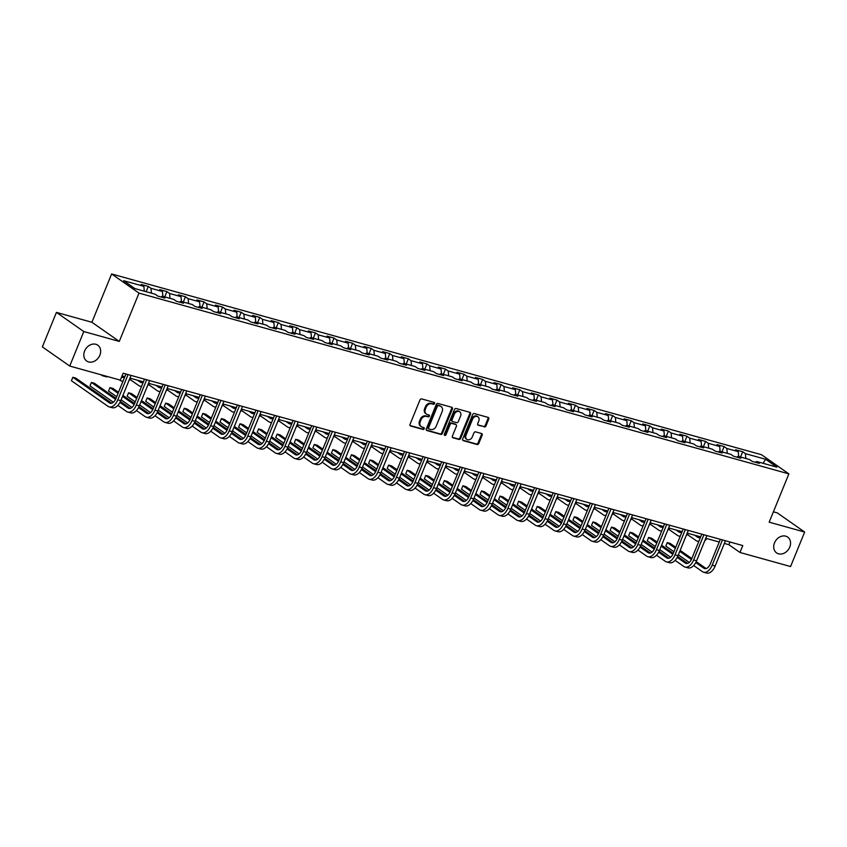 <?xml version="1.0" encoding="UTF-8"?>
<svg xmlns="http://www.w3.org/2000/svg" width="847" height="847" viewBox="0 0 847 847"><rect width="100%" height="100%" fill="white"/><g stroke="black" fill="none" stroke-linecap="round" stroke-linejoin="round"><path stroke-width="1.27" d="M434.543 403.553A1.038 0.836 125 0 0 434.109 402.378L421.69 398.916A1.482 1.186 125 0 0 419.964 399.953L410.022 424.326A1.482 1.186 125 0 0 410.636 426.009L423.055 429.461A1.038 0.836 125 0 0 423.828 427.566L422.219 427.121A4.743 3.801 125 0 1 421.266 426.676A4.743 3.801 125 0 1 420.25 421.742L421.075 419.71A4.743 3.801 125 0 1 426.581 416.417L428.19 416.862A1.038 0.836 125 0 0 428.963 414.966L427.354 414.522A4.743 3.801 125 0 1 426.412 414.077A4.743 3.801 125 0 1 425.385 409.143L426.221 407.121A4.743 3.801 125 0 1 431.726 403.818L433.336 404.273A1.038 0.836 125 0 0 434.543 403.553M426.412 414.077L425.67 413.558A4.743 3.801 125 0 1 424.643 408.635L425.48 406.602A4.743 3.801 125 0 1 430.985 403.31L432.595 403.754A1.038 0.836 125 0 0 433.833 402.293M410.033 425.533L422.314 428.942A1.038 0.836 125 0 0 423.553 427.491M421.266 426.676L420.525 426.157A4.743 3.801 125 0 1 419.509 421.224L420.334 419.201A4.743 3.801 125 0 1 425.85 415.898L427.449 416.353A1.038 0.836 125 0 0 428.688 414.892M774.507 542.874A9.666 7.75 125 0 0 776.593 552.911A9.666 7.75 125 0 0 789.753 547.109A9.666 7.75 125 0 0 787.678 537.072A9.666 7.75 125 0 0 774.507 542.874M84.615 350.986A9.666 7.75 125 0 0 86.69 361.023A9.666 7.75 125 0 0 99.861 355.221A9.666 7.75 125 0 0 97.776 345.184A9.666 7.75 125 0 0 84.615 350.986M484.24 426.952A1.482 1.186 125 0 0 485.956 425.925L488.751 419.074A1.482 1.186 125 0 0 488.137 417.402L474.341 413.558A1.482 1.186 125 0 0 472.615 414.596L462.674 438.979A1.482 1.186 125 0 0 463.288 440.652L477.073 444.495A1.482 1.186 125 0 0 478.799 443.457L482.165 435.199A1.482 1.186 125 0 0 481.551 433.516L475.654 431.875A1.482 1.186 125 0 0 473.928 432.902L472.255 437.01A3.97 3.176 125 0 1 466.856 439.381A3.97 3.176 125 0 1 466.009 435.263L472.552 419.212A3.97 3.176 125 0 1 477.962 416.83A3.97 3.176 125 0 1 478.809 420.948L477.719 423.627A1.482 1.186 125 0 0 478.333 425.31L483.499 426.433A1.482 1.186 125 0 0 485.215 425.406L488.01 418.566A1.482 1.186 125 0 0 487.988 417.359M769.171 522.176L804.65 532.043L790.569 566.548L739.96 552.466L742.777 545.574L123.143 373.22L120.327 380.123L69.719 366.052L83.8 331.548L119.279 341.415L138.993 293.115L788.875 473.875L769.171 522.176M452.404 408.974A1.482 1.186 125 0 0 451.79 407.291L437.994 403.458A1.482 1.186 125 0 0 436.269 404.485L426.316 428.868A1.482 1.186 125 0 0 426.941 430.541L440.726 434.384A1.482 1.186 125 0 0 442.452 433.357L452.404 408.974L451.663 408.455A1.482 1.186 125 0 0 451.642 407.248M456.162 408.508L469.958 412.341A1.482 1.186 125 0 1 470.572 414.024L460.62 438.407A1.482 1.186 125 0 1 458.905 439.434L452.997 437.793A1.482 1.186 125 0 1 452.383 436.12L456.417 426.232A1.482 1.186 125 0 0 455.802 424.548L451.885 423.458A1.482 1.186 125 0 0 450.17 424.485L445.967 434.786A1.038 0.836 125 0 1 444.326 434.331L454.447 409.535A1.482 1.186 125 0 1 456.162 408.508M138.993 293.115L111.624 273.962L761.506 454.723L788.875 473.875M740.543 457.031L742.703 451.747L735.556 449.768L738.256 451.652L726.821 448.476L724.121 446.581L716.986 444.601L719.685 446.485L708.251 443.309L705.551 441.414L698.404 439.434L701.104 441.319L689.68 438.143L686.981 436.247L679.834 434.267L682.534 436.152L671.099 432.976L668.399 431.081L661.253 429.101L663.953 430.985L652.529 427.809L649.829 425.925L642.682 423.934L645.382 425.819L633.948 422.642L631.248 420.758L624.112 418.767L626.812 420.652L615.377 417.476L612.677 415.591L605.531 413.601L608.231 415.485L596.796 412.309L594.096 410.424L586.96 408.434L589.66 410.319L578.226 407.142L575.526 405.258L568.379 403.267L571.079 405.152L559.655 401.976L556.955 400.091L549.809 398.101L552.509 399.985L541.074 396.809L538.374 394.924L531.228 392.934L533.928 394.818L522.504 391.642L519.804 389.758L512.657 387.767L515.357 389.652L503.923 386.476L501.223 384.591L494.087 382.6L496.787 384.485L485.352 381.309L482.652 379.424L475.506 377.434L478.206 379.329L466.782 376.142L464.082 374.258L456.935 372.267L459.635 374.162L448.201 370.975L445.501 369.091L438.354 367.1L441.054 368.996L429.63 365.809L426.93 363.924L419.784 361.934L422.484 363.829L411.049 360.642L408.349 358.757L401.203 356.767L403.903 358.662L392.479 355.475L389.779 353.591L382.632 351.6L385.332 353.495L373.898 350.309L371.198 348.424L364.062 346.434L366.762 348.329L355.327 345.142L352.627 343.257L345.481 341.267L348.181 343.162L336.757 339.975L334.057 338.091L326.91 336.1L329.61 337.995L318.176 334.809L315.476 332.924L308.329 330.933L311.029 332.829L299.605 329.642L296.905 327.757L289.759 325.767L292.459 327.662L281.024 324.475L278.324 322.591L271.178 320.6L273.877 322.495L262.454 319.319L259.754 317.424L252.607 315.433L255.307 317.329L243.872 314.152L241.173 312.257L234.037 310.267L236.737 312.162L225.302 308.986L222.602 307.09L215.456 305.1L218.155 306.995L206.732 303.819L204.032 301.924L196.885 299.933L199.585 301.828L188.15 298.652L185.451 296.757L178.304 294.767L181.004 296.662L169.58 293.486L166.88 291.59L159.734 289.61L162.433 291.495L150.999 288.319L148.299 286.424L141.163 284.444L143.863 286.328L123.62 280.696L134.864 288.562L155.096 294.195L157.796 296.09L164.943 298.07L162.243 296.185L161.036 296.979M742.703 451.747L745.402 453.643L765.646 459.275L776.89 467.142L756.646 461.509L759.346 463.394L752.2 461.414L749.5 459.519L738.065 456.342L740.765 458.227L733.629 456.247L730.929 454.352L719.495 451.176L722.195 453.06L715.048 451.08L712.348 449.185L700.924 446.009L703.624 447.894L696.478 445.914L693.778 444.019L682.343 440.842L685.043 442.727L677.896 440.747L675.197 438.852L663.773 435.676L666.473 437.571L659.326 435.58L656.626 433.685L645.192 430.509L647.891 432.404L640.756 430.414L638.056 428.518L626.621 425.342L629.321 427.237L622.174 425.247L619.475 423.352L608.04 420.176L610.74 422.071L603.604 420.08L600.904 418.185L589.47 415.009L592.169 416.904L585.023 414.914L582.323 413.018L570.899 409.842L573.599 411.737L566.452 409.747L563.753 407.862L552.318 404.675L555.018 406.571L547.871 404.58L545.172 402.696L533.748 399.509L536.447 401.404L529.301 399.413L526.601 397.529L515.167 394.342L517.866 396.237L510.73 394.247L508.031 392.362L496.596 389.175L499.296 391.07L492.149 389.08L489.45 387.195L478.015 384.009L480.715 385.904L473.579 383.913L470.879 382.029L459.445 378.842L462.144 380.737L454.998 378.747L452.298 376.862L440.874 373.675L443.574 375.57L436.427 373.58L433.728 371.695L422.293 368.509L424.993 370.404L417.846 368.413L415.146 366.529L403.723 363.342L406.422 365.237L399.276 363.247L396.576 361.362L385.141 358.175L387.841 360.07L380.705 358.08L378.006 356.195L366.571 353.008L369.271 354.904L362.124 352.913L359.424 351.029L347.99 347.852L350.69 349.737L343.554 347.746L340.854 345.862L329.419 342.686L332.119 344.57L324.973 342.58L322.273 340.695L310.849 337.519L313.549 339.403L306.402 337.413L303.702 335.528L292.268 332.352L294.968 334.237L287.821 332.246L285.121 330.362L273.697 327.186L276.397 329.07L269.251 327.08L266.551 325.195L255.116 322.019L257.816 323.903L250.68 321.913L247.98 320.028L236.546 316.852L239.246 318.737L232.099 316.746L229.399 314.862L217.975 311.685L220.675 313.57L213.529 311.58L210.829 309.695L199.394 306.519L202.094 308.403L194.948 306.413L192.248 304.528L180.824 301.352L183.524 303.237L176.377 301.246L173.677 299.362L162.243 296.185M738.711 456.522L738.256 451.652M727.277 453.336L726.821 448.476M738.065 456.342L736.858 457.147M720.13 451.356L719.685 446.485M708.706 448.179L708.251 443.309M719.495 451.176L718.288 451.98M701.56 446.189L701.104 441.319M690.125 443.013L689.68 438.143M700.924 446.009L699.707 446.814M682.989 441.022L682.534 436.152M671.555 437.846L671.099 432.976M682.343 440.842L681.136 441.647M664.408 435.856L663.953 430.985M652.984 432.679L652.529 427.809M663.773 435.676L662.555 436.48M645.838 430.689L645.382 425.819M634.403 427.513L633.948 422.642M645.192 430.509L643.985 431.314M627.256 425.522L626.812 420.652M615.833 422.346L615.377 417.476M626.621 425.342L625.404 426.147M608.686 420.356L608.231 415.485M597.251 417.179L596.796 412.309M608.04 420.176L606.833 420.98M590.105 415.189L589.66 410.319M578.681 412.013L578.226 407.142M589.47 415.009L588.263 415.813M571.534 410.022L571.079 405.152M560.1 406.846L559.655 401.976M570.899 409.842L569.682 410.647M552.964 404.855L552.509 399.985M541.529 401.679L541.074 396.809M552.318 404.675L551.111 405.48M534.383 399.689L533.928 394.818M522.959 396.512L522.504 391.642M533.748 399.509L532.53 400.313M515.812 394.522L515.357 389.652M504.378 391.346L503.923 386.476M515.167 394.342L513.96 395.147M497.231 389.355L496.787 384.485M485.807 386.179L485.352 381.309M496.596 389.175L495.389 389.98M478.661 384.189L478.206 379.329M467.226 381.012L466.782 376.142M478.015 384.009L476.808 384.813M460.08 379.022L459.635 374.162M448.656 375.846L448.201 370.975M459.445 378.842L458.238 379.647M441.509 373.855L441.054 368.996M430.075 370.679L429.63 365.809M440.874 373.675L439.657 374.48M422.939 368.689L422.484 363.829M411.504 365.512L411.049 360.642M422.293 368.509L421.086 369.313M404.358 363.522L403.903 358.662M392.934 360.346L392.479 355.475M403.723 363.342L402.505 364.146M385.787 358.355L385.332 353.495M374.353 355.179L373.898 350.309M385.141 358.175L383.935 358.98M367.206 353.188L366.762 348.329M355.782 350.012L355.327 345.142M366.571 353.008L365.364 353.813M348.636 348.022L348.181 343.162M337.201 344.845L336.757 339.975M347.99 347.852L346.783 348.646M330.065 342.855L329.61 337.995M318.631 339.679L318.176 334.809M329.419 342.686L328.213 343.48M311.484 337.688L311.029 332.829M300.05 334.512L299.605 329.642M310.849 337.519L309.631 338.313M292.914 332.522L292.459 327.662M281.479 329.345L281.024 324.475M292.268 332.352L291.061 333.146M274.333 327.355L273.877 322.495M262.909 324.179L262.454 319.319M273.697 327.186L272.48 327.98M255.762 322.188L255.307 317.329M244.328 319.012L243.872 314.152M255.116 322.019L253.909 322.813M237.181 317.022L236.737 312.162M225.757 313.845L225.302 308.986M236.546 316.852L235.339 317.646M218.611 311.865L218.155 306.995M207.176 308.679L206.732 303.819M217.975 311.685L216.758 312.479M200.04 306.699L199.585 301.828M188.606 303.512L188.15 298.652M199.394 306.519L198.187 307.313M181.459 301.532L181.004 296.662M170.025 298.345L169.58 293.486M180.824 301.352L179.606 302.146M162.889 296.365L162.433 291.495M151.454 293.178L150.999 288.319M144.308 291.199L143.863 286.328M119.279 341.415L91.91 322.262L56.431 312.395L83.8 331.548M56.431 312.395L42.35 346.899L69.719 366.052M804.65 532.043L777.281 512.89L773.396 511.81M91.91 322.262L111.624 273.962M724.354 543.446L728.875 544.706L739.96 552.466M122.042 375.92L124.848 376.703M129.962 378.122L143.418 381.87M148.532 383.289L161.999 387.037M167.103 388.455L180.57 392.203M185.684 393.622L199.14 397.37M204.254 398.789L217.721 402.537M222.835 403.955L236.292 407.703M241.406 409.122L254.873 412.87M259.976 414.289L273.443 418.037M278.557 419.456L292.024 423.204M297.128 424.622L310.595 428.37M315.709 429.789L329.165 433.537M334.279 434.956L347.746 438.704M352.86 440.122L366.317 443.87M371.431 445.289L384.898 449.037M390.001 450.456L403.468 454.204M408.582 455.622L422.05 459.36M427.153 460.789L440.62 464.527M445.734 465.956L459.19 469.693M464.304 471.123L477.772 474.86M482.885 476.289L496.342 480.027M501.456 481.456L514.923 485.193M520.026 486.623L533.494 490.36M538.607 491.789L552.064 495.527M557.178 496.956L570.645 500.693M575.759 502.123L589.216 505.86M594.329 507.289L607.797 511.027M612.91 512.456L626.367 516.194M631.481 517.612L644.948 521.36M650.051 522.779L663.519 526.527M668.632 527.946L682.089 531.694M687.203 533.112L700.67 536.86M705.784 538.279L719.241 542.027M763.041 463.288L765.646 459.275M745.858 458.502L745.402 453.643M756.646 461.509L755.429 462.314M729.976 542.006L728.875 544.706M146.15 291.707L148.299 286.424M164.72 296.873L166.88 291.59M183.301 302.04L185.451 296.757M201.872 307.207L204.032 301.924M220.442 312.374L222.602 307.09M239.023 317.54L241.173 312.257M257.594 322.707L259.754 317.424M276.175 327.874L278.324 322.591M294.745 333.04L296.905 327.757M313.326 338.207L315.476 332.924M331.897 343.374L334.057 338.091M350.467 348.541L352.627 343.257M369.048 353.707L371.198 348.424M387.619 358.874L389.779 353.591M406.2 364.041L408.349 358.757M424.771 369.197L426.93 363.924M443.352 374.363L445.501 369.091M461.922 379.53L464.082 374.258M480.493 384.697L482.652 379.424M499.074 389.864L501.223 384.591M517.644 395.03L519.804 389.758M536.225 400.197L538.374 394.924M554.796 405.364L556.955 400.091M573.377 410.53L575.526 405.258M591.947 415.697L594.096 410.424M610.518 420.864L612.677 415.591M629.099 426.03L631.248 420.758M647.669 431.197L649.829 425.925M666.25 436.364L668.399 431.081M684.821 441.531L686.981 436.247M703.402 446.697L705.551 441.414M721.972 451.864L724.121 446.581M426.337 430.064L439.985 433.865A1.482 1.186 125 0 0 441.711 432.838L451.663 408.455M438.502 405.702A1.038 0.836 125 0 0 437.296 406.433L428.561 427.83A1.038 0.836 125 0 0 428.995 429.006L430.689 429.482A4.743 3.801 125 0 0 436.205 426.179L442.166 411.557A4.743 3.801 125 0 0 441.149 406.624A4.743 3.801 125 0 0 440.196 406.179L437.761 405.194A1.038 0.836 125 0 0 436.565 405.914L437.296 406.433M428.254 428.487A1.038 0.836 125 0 1 427.83 427.312L436.565 405.914M441.149 406.624L440.408 406.105A4.743 3.801 125 0 0 439.455 405.66L440.196 406.179M437.761 405.194L439.455 405.66M452.404 437.317L458.163 438.915A1.482 1.186 125 0 0 459.889 437.888L469.831 413.505A1.482 1.186 125 0 0 469.82 412.309M455.591 424.4A1.482 1.186 125 0 0 455.061 424.029L451.144 422.939A1.482 1.186 125 0 0 449.429 423.966L445.226 434.267L445.967 434.786M444.273 435.009A1.038 0.836 125 0 0 445.226 434.267M460.609 415.962A3.97 3.176 125 0 0 459.752 411.843A3.97 3.176 125 0 0 454.352 414.225L452.044 419.879A1.482 1.186 125 0 0 452.658 421.562L456.575 422.653A1.482 1.186 125 0 0 458.301 421.626L460.609 415.962M459.752 411.843L459.01 411.324A3.97 3.176 125 0 0 453.611 413.707L454.352 414.225M452.362 421.425L451.62 420.906A1.482 1.186 125 0 1 451.303 419.36L453.611 413.707M477.74 424.834L483.499 426.433M477.962 416.83L477.221 416.311A3.97 3.176 125 0 0 471.821 418.693L472.552 419.212M466.856 439.381L466.115 438.862A3.97 3.176 125 0 1 465.268 434.744L471.821 418.693M462.684 440.175L476.342 443.976A1.482 1.186 125 0 0 478.057 442.949L481.435 434.68A1.482 1.186 125 0 0 481.414 433.484M100.867 374.713L101.661 375.263A11.329 6.511 -74.5 0 0 102.847 375.835A11.329 6.511 -74.5 0 0 104.922 375.835M102.847 375.835L105.822 376.661A11.329 6.511 -74.5 0 0 107.897 376.671M111.709 403.214L75.806 378.101L72.831 377.275L71.423 380.727L108.003 406.316A11.329 6.511 -74.5 0 0 109.189 406.888A11.329 6.511 -74.5 0 0 117.775 399.848L128.077 374.596M109.189 406.888L112.164 407.714A11.329 6.511 -74.5 0 0 120.75 400.673L131.063 375.422M125.949 374.003L115.923 398.556A7.549 4.341 105.5 0 1 110.205 403.246A7.549 4.341 105.5 0 1 109.411 402.865L72.831 377.275L71.423 380.727M124.721 377.01A7.549 4.341 105.5 0 1 122.434 377.36A7.549 4.341 105.5 0 1 121.64 376.979L121.608 376.957M123.937 377.328L122.01 375.983M119.438 379.88L120.232 380.43A11.329 6.511 -74.5 0 0 121.417 381.002A11.329 6.511 -74.5 0 0 123.059 381.086M128.977 380.536A11.329 6.511 -74.5 0 0 130.978 378.408M143.291 382.177A7.549 4.341 105.5 0 1 141.004 382.526A7.549 4.341 105.5 0 1 140.221 382.145L137.436 380.208M142.508 382.495L140.411 381.034M130.078 379.488L138.813 385.597A11.329 6.511 -74.5 0 0 139.999 386.168A11.329 6.511 -74.5 0 0 141.629 386.253M147.547 385.703A11.329 6.511 -74.5 0 0 149.548 383.575M117.849 405.374L126.584 411.483A11.329 6.511 -74.5 0 0 127.77 412.055A11.329 6.511 -74.5 0 0 136.346 405.014L146.658 379.763M127.77 412.055L130.745 412.881A11.329 6.511 -74.5 0 0 139.332 405.84L149.633 380.589M144.519 379.17L134.504 403.723A7.549 4.341 105.5 0 1 128.776 408.413A7.549 4.341 105.5 0 1 127.992 408.032L119.946 402.399M130.279 408.381L120.401 401.478M115.997 398.386L94.388 383.268L91.412 382.442L90.004 385.893L113.403 402.261M115.573 399.35L91.412 382.442L90.004 385.893M136.431 410.541L145.155 416.65A11.329 6.511 -74.5 0 0 146.34 417.211A11.329 6.511 -74.5 0 0 154.927 410.181L165.229 384.93M146.34 417.211L149.316 418.047A11.329 6.511 -74.5 0 0 157.902 411.007L168.204 385.756M163.1 384.337L153.074 408.889A7.549 4.341 105.5 0 1 147.357 413.58A7.549 4.341 105.5 0 1 146.563 413.198L138.516 407.566M148.86 413.548L138.982 406.645M134.567 403.553L122.91 395.39M118.485 392.299L112.958 388.434L109.983 387.608L108.575 391.06L116.674 396.724M134.144 404.517L122.508 396.375M118.082 393.273L109.983 387.608L108.575 391.06M121.1 399.816L131.973 407.428M161.872 387.344A7.549 4.341 105.5 0 1 159.585 387.693A7.549 4.341 105.5 0 1 158.791 387.312L156.017 385.374M161.089 387.661L158.992 386.2M148.659 384.654L157.383 390.763A11.329 6.511 -74.5 0 0 158.569 391.325A11.329 6.511 -74.5 0 0 160.199 391.42M166.128 390.869A11.329 6.511 -74.5 0 0 168.13 388.741M180.443 392.51A7.549 4.341 105.5 0 1 178.156 392.86A7.549 4.341 105.5 0 1 177.362 392.479L174.588 390.541M179.659 392.828L177.563 391.367M167.23 389.821L175.954 395.93A11.329 6.511 -74.5 0 0 177.15 396.491A11.329 6.511 -74.5 0 0 178.781 396.587M184.699 396.036A11.329 6.511 -74.5 0 0 186.7 393.908M199.024 397.677A7.549 4.341 105.5 0 1 196.737 398.026A7.549 4.341 105.5 0 1 195.943 397.645L193.169 395.708M198.24 397.995L196.144 396.534M185.811 394.988L194.535 401.097A11.329 6.511 -74.5 0 0 195.721 401.658A11.329 6.511 -74.5 0 0 197.351 401.753M203.269 401.203A11.329 6.511 -74.5 0 0 205.281 399.075M155.001 415.708L163.725 421.817A11.329 6.511 -74.5 0 0 164.921 422.378A11.329 6.511 -74.5 0 0 173.497 415.348L183.81 390.096M164.921 422.378L167.897 423.214A11.329 6.511 -74.5 0 0 176.472 416.173L186.785 390.922M181.671 389.504L171.655 414.056A7.549 4.341 105.5 0 1 165.927 418.746A7.549 4.341 105.5 0 1 165.133 418.365L157.087 412.733M167.431 418.714L157.553 411.811M153.148 408.72L141.481 400.557M137.055 397.465L131.539 393.601L128.564 392.775L127.156 396.227L135.245 401.891M152.725 409.683L141.089 401.542M136.653 398.439L128.564 392.775L127.156 396.227M139.681 404.982L150.554 412.595M173.582 420.874L182.306 426.983A11.329 6.511 -74.5 0 0 183.492 427.544A11.329 6.511 -74.5 0 0 192.078 420.514L202.38 395.263M183.492 427.544L186.467 428.381A11.329 6.511 -74.5 0 0 195.054 421.34L205.355 396.089M200.241 394.67L190.226 419.223A7.549 4.341 105.5 0 1 184.508 423.913A7.549 4.341 105.5 0 1 183.714 423.532L175.668 417.899M186.012 423.881L176.134 416.978M171.719 413.887L160.062 405.724M155.636 402.632L150.11 398.768L147.134 397.942L145.726 401.383L153.826 407.058M171.295 414.85L159.66 406.708M155.234 403.606L147.134 397.942L145.726 401.383M158.251 410.149L169.125 417.762M192.153 426.041L200.877 432.15A11.329 6.511 -74.5 0 0 202.062 432.711A11.329 6.511 -74.5 0 0 210.649 425.681L220.961 400.43M202.062 432.711L205.048 433.548A11.329 6.511 -74.5 0 0 213.624 426.507L223.936 401.256M218.822 399.837L208.796 424.389A7.549 4.341 105.5 0 1 203.079 429.08A7.549 4.341 105.5 0 1 202.285 428.698L194.238 423.066M204.582 429.048L194.704 422.145M190.3 419.053L178.632 410.89M174.207 407.799L168.691 403.934L165.705 403.108L164.297 406.549L172.396 412.224M189.876 420.017L178.23 411.864M173.804 408.773L165.705 403.108L164.297 406.549M176.832 415.316L187.695 422.928M217.594 402.844A7.549 4.341 105.5 0 1 215.307 403.193A7.549 4.341 105.5 0 1 214.513 402.812L211.739 400.875M216.811 403.161L214.715 401.7M204.381 400.155L213.105 406.264A11.329 6.511 -74.5 0 0 214.291 406.825A11.329 6.511 -74.5 0 0 215.932 406.92M221.85 406.359A11.329 6.511 -74.5 0 0 223.852 404.241M210.734 431.208L219.458 437.317A11.329 6.511 -74.5 0 0 220.644 437.878A11.329 6.511 -74.5 0 0 229.23 430.848L239.532 405.597M220.644 437.878L223.619 438.714A11.329 6.511 -74.5 0 0 232.205 431.674L242.507 406.422M237.393 405.004L227.377 429.556A7.549 4.341 105.5 0 1 221.649 434.246A7.549 4.341 105.5 0 1 220.866 433.865L212.819 428.233M223.153 434.215L213.285 427.301M208.87 424.22L197.213 416.057M192.777 412.965L187.261 409.101L184.286 408.275L182.878 411.716L190.977 417.391M208.447 425.183L196.811 417.031M192.385 413.939L184.286 408.275L182.878 411.716M195.403 420.483L206.276 428.095M236.165 408.01A7.549 4.341 105.5 0 1 233.878 408.36A7.549 4.341 105.5 0 1 233.094 407.979L230.31 406.041M235.381 408.328L233.296 406.867M222.962 405.321L231.686 411.43A11.329 6.511 -74.5 0 0 232.872 411.991A11.329 6.511 -74.5 0 0 234.503 412.087M240.421 411.526A11.329 6.511 -74.5 0 0 242.433 409.408M229.304 436.374L238.028 442.483A11.329 6.511 -74.5 0 0 239.214 443.045A11.329 6.511 -74.5 0 0 247.8 436.014L258.102 410.763M239.214 443.045L242.189 443.881A11.329 6.511 -74.5 0 0 250.776 436.84L261.088 411.589M255.974 410.17L245.948 434.723A7.549 4.341 105.5 0 1 240.23 439.413A7.549 4.341 105.5 0 1 239.436 439.032L231.39 433.399M241.734 439.381L231.856 432.468M227.441 429.387L215.784 421.224M211.358 418.132L205.832 414.268L202.857 413.442L201.448 416.883L209.548 422.558M227.017 430.34L215.382 422.198M210.956 419.106L202.857 413.442L201.448 416.883M213.973 425.649L224.847 433.262M254.746 413.177A7.549 4.341 105.5 0 1 252.459 413.527A7.549 4.341 105.5 0 1 251.665 413.145L248.891 411.208M253.962 413.495L251.866 412.034M241.533 410.488L250.257 416.597A11.329 6.511 -74.5 0 0 251.443 417.158A11.329 6.511 -74.5 0 0 253.073 417.253M259.002 416.692A11.329 6.511 -74.5 0 0 261.003 414.575M247.875 441.541L256.599 447.65A11.329 6.511 -74.5 0 0 257.795 448.211A11.329 6.511 -74.5 0 0 266.371 441.181L276.683 415.93M257.795 448.211L260.77 449.048A11.329 6.511 -74.5 0 0 269.357 442.007L279.658 416.756M274.544 415.337L264.529 439.889A7.549 4.341 105.5 0 1 258.801 444.58A7.549 4.341 105.5 0 1 258.007 444.199L249.971 438.566M260.304 444.548L250.426 437.634M246.022 434.553L234.354 426.39M229.929 423.299L224.413 419.434L221.438 418.609L220.029 422.05L228.129 427.724M245.598 435.506L233.963 427.364M229.537 424.273L221.438 418.609L220.029 422.05M232.554 430.816L243.428 438.428M273.316 418.344A7.549 4.341 105.5 0 1 271.029 418.693A7.549 4.341 105.5 0 1 270.246 418.312L267.461 416.375M272.533 418.662L270.437 417.2M260.103 415.655L268.838 421.764A11.329 6.511 -74.5 0 0 270.024 422.325A11.329 6.511 -74.5 0 0 271.654 422.42M277.572 421.859A11.329 6.511 -74.5 0 0 279.574 419.741M266.456 446.708L275.18 452.817A11.329 6.511 -74.5 0 0 276.366 453.378A11.329 6.511 -74.5 0 0 284.952 446.348L295.254 421.097M276.366 453.378L279.341 454.204A11.329 6.511 -74.5 0 0 287.927 447.174L298.229 421.922M293.126 420.504L283.099 445.056A7.549 4.341 105.5 0 1 277.382 449.746A7.549 4.341 105.5 0 1 276.588 449.365L268.541 443.733M278.885 449.715L269.007 442.801M264.592 439.72L252.935 431.557M248.51 428.466L242.983 424.601L240.008 423.765L238.6 427.216L246.699 432.891M264.169 440.673L252.533 432.531M248.107 429.44L240.008 423.765L238.6 427.216M251.125 435.983L261.998 443.595M291.897 423.511A7.549 4.341 105.5 0 1 289.61 423.86A7.549 4.341 105.5 0 1 288.816 423.479L286.042 421.541M291.114 423.828L289.018 422.367M278.684 420.821L287.408 426.93A11.329 6.511 -74.5 0 0 288.594 427.491A11.329 6.511 -74.5 0 0 290.225 427.587M296.154 427.026A11.329 6.511 -74.5 0 0 298.155 424.908M285.026 451.875L293.75 457.983A11.329 6.511 -74.5 0 0 294.947 458.545A11.329 6.511 -74.5 0 0 303.522 451.515L313.835 426.263M294.947 458.545L297.922 459.37A11.329 6.511 -74.5 0 0 306.498 452.34L316.81 427.089M311.696 425.67L301.68 450.223A7.549 4.341 105.5 0 1 295.952 454.913A7.549 4.341 105.5 0 1 295.158 454.532L287.112 448.899M297.456 454.881L287.578 447.968M283.173 444.887L271.506 436.724M267.08 433.632L261.564 429.768L258.589 428.931L257.181 432.383L265.27 438.058M282.75 445.84L271.114 437.698M266.678 434.606L258.589 428.931L257.181 432.383M269.706 441.149L280.579 448.762M310.468 428.677A7.549 4.341 105.5 0 1 308.181 429.027A7.549 4.341 105.5 0 1 307.387 428.646L304.613 426.708M309.684 428.995L307.588 427.534M297.255 425.988L305.979 432.097A11.329 6.511 -74.5 0 0 307.175 432.658A11.329 6.511 -74.5 0 0 308.806 432.753M314.724 432.192A11.329 6.511 -74.5 0 0 316.725 430.075M303.607 457.041L312.331 463.15A11.329 6.511 -74.5 0 0 313.517 463.711A11.329 6.511 -74.5 0 0 322.104 456.681L332.405 431.43M313.517 463.711L316.492 464.537A11.329 6.511 -74.5 0 0 325.079 457.507L335.38 432.256M330.266 430.837L320.251 455.39A7.549 4.341 105.5 0 1 314.533 460.08A7.549 4.341 105.5 0 1 313.739 459.699L305.693 454.066M316.037 460.048L306.159 453.134M301.744 450.053L290.087 441.89M285.651 438.788L280.135 434.935L277.16 434.098L275.751 437.55L283.851 443.225M301.32 451.006L289.685 442.865M285.259 439.773L277.16 434.098L275.751 437.55M288.276 446.316L299.15 453.928M329.049 433.833A7.549 4.341 105.5 0 1 326.762 434.193A7.549 4.341 105.5 0 1 325.968 433.812L323.194 431.875M328.265 434.162L326.169 432.701M315.836 431.155L324.56 437.264A11.329 6.511 -74.5 0 0 325.746 437.825A11.329 6.511 -74.5 0 0 327.376 437.92M333.295 437.359A11.329 6.511 -74.5 0 0 335.306 435.242M322.178 462.208L330.902 468.317A11.329 6.511 -74.5 0 0 332.088 468.878A11.329 6.511 -74.5 0 0 340.674 461.848L350.976 436.597M332.088 468.878L335.073 469.704A11.329 6.511 -74.5 0 0 343.649 462.674L353.961 437.423M348.848 436.004L338.821 460.556A7.549 4.341 105.5 0 1 333.104 465.247A7.549 4.341 105.5 0 1 332.31 464.865L324.263 459.233M334.607 465.215L324.729 458.301M320.325 455.22L308.657 447.057M304.232 443.955L298.716 440.101L295.73 439.265L294.322 442.716L302.421 448.391M319.891 456.173L308.255 448.031M303.829 444.94L295.73 439.265L294.322 442.716M306.847 451.483L317.72 459.095M347.619 439A7.549 4.341 105.5 0 1 345.332 439.36A7.549 4.341 105.5 0 1 344.538 438.979L341.765 437.031M346.836 439.328L344.74 437.867M334.406 436.321L343.13 442.43A11.329 6.511 -74.5 0 0 344.316 442.992A11.329 6.511 -74.5 0 0 345.957 443.087M351.876 442.526A11.329 6.511 -74.5 0 0 353.877 440.408M340.759 467.375L349.483 473.484A11.329 6.511 -74.5 0 0 350.669 474.045A11.329 6.511 -74.5 0 0 359.255 467.015L369.557 441.763M350.669 474.045L353.644 474.871A11.329 6.511 -74.5 0 0 362.23 467.84L372.532 442.589M367.418 441.171L357.402 465.723A7.549 4.341 105.5 0 1 351.674 470.413A7.549 4.341 105.5 0 1 350.891 470.032L342.844 464.4M353.178 470.381L343.31 463.468M338.895 460.387L327.238 452.224M322.802 449.122L317.286 445.268L314.311 444.431L312.903 447.883L321.002 453.558M338.472 461.34L326.836 453.198M322.411 450.106L314.311 444.431L312.903 447.883M325.428 456.649L336.301 464.262M366.19 444.167A7.549 4.341 105.5 0 1 363.903 444.527A7.549 4.341 105.5 0 1 363.119 444.146L360.335 442.198M365.406 444.495L363.321 443.034M352.987 441.488L361.711 447.597A11.329 6.511 -74.5 0 0 362.897 448.158A11.329 6.511 -74.5 0 0 364.528 448.254M370.446 447.692A11.329 6.511 -74.5 0 0 372.458 445.575M359.329 472.541L368.053 478.65A11.329 6.511 -74.5 0 0 369.239 479.211A11.329 6.511 -74.5 0 0 377.826 472.181L388.127 446.93M369.239 479.211L372.214 480.037A11.329 6.511 -74.5 0 0 380.801 473.007L391.102 447.756M385.999 446.337L375.973 470.89A7.549 4.341 105.5 0 1 370.255 475.58A7.549 4.341 105.5 0 1 369.461 475.199L361.415 469.566M371.759 475.548L361.881 468.635M357.466 465.554L345.809 457.391M341.383 454.288L335.857 450.435L332.882 449.598L331.473 453.05L339.573 458.714M357.042 466.506L345.407 458.365M340.981 455.273L332.882 449.598L331.473 453.05M343.998 461.816L354.872 469.429M384.771 449.334A7.549 4.341 105.5 0 1 382.484 449.693A7.549 4.341 105.5 0 1 381.69 449.312L378.916 447.364M383.987 449.662L381.891 448.201M371.558 446.655L380.282 452.764A11.329 6.511 -74.5 0 0 381.468 453.325A11.329 6.511 -74.5 0 0 383.098 453.42M389.027 452.859A11.329 6.511 -74.5 0 0 391.028 450.742M377.9 477.708L386.624 483.817A11.329 6.511 -74.5 0 0 387.82 484.378A11.329 6.511 -74.5 0 0 396.396 477.348L406.708 452.097M387.82 484.378L390.795 485.204A11.329 6.511 -74.5 0 0 399.382 478.174L409.683 452.923M404.57 451.504L394.554 476.056A7.549 4.341 105.5 0 1 388.826 480.736A7.549 4.341 105.5 0 1 388.032 480.365L379.996 474.733M390.329 480.715L380.451 473.801M376.047 470.72L364.379 462.557M359.954 459.455L354.438 455.601L351.463 454.765L350.055 458.216L358.154 463.881M375.623 471.673L363.988 463.531M359.562 460.44L351.463 454.765L350.055 458.216M362.58 466.983L373.453 474.595M403.341 454.5A7.549 4.341 105.5 0 1 401.055 454.85A7.549 4.341 105.5 0 1 400.26 454.479L397.487 452.531M402.558 454.828L400.462 453.367M390.128 451.822L398.852 457.931A11.329 6.511 -74.5 0 0 400.049 458.492A11.329 6.511 -74.5 0 0 401.679 458.587M407.598 458.026A11.329 6.511 -74.5 0 0 409.599 455.908M396.481 482.875L405.205 488.984A11.329 6.511 -74.5 0 0 406.391 489.545A11.329 6.511 -74.5 0 0 414.977 482.515L425.279 457.264M406.391 489.545L409.366 490.371A11.329 6.511 -74.5 0 0 417.952 483.341L428.254 458.089M423.151 456.671L413.124 481.223A7.549 4.341 105.5 0 1 407.407 485.903A7.549 4.341 105.5 0 1 406.613 485.532L398.566 479.9M408.91 485.882L399.032 478.968M394.617 475.887L382.96 467.724M378.535 464.622L373.008 460.768L370.033 459.932L368.625 463.383L376.724 469.047M394.194 476.84L382.558 468.698M378.133 465.606L370.033 459.932L368.625 463.383M381.15 472.15L392.023 479.762M421.922 459.667A7.549 4.341 105.5 0 1 419.636 460.016A7.549 4.341 105.5 0 1 418.842 459.646L416.068 457.698M421.139 459.995L419.043 458.534M408.709 456.988L417.433 463.097A11.329 6.511 -74.5 0 0 418.619 463.658A11.329 6.511 -74.5 0 0 420.25 463.754M426.168 463.193A11.329 6.511 -74.5 0 0 428.18 461.075M415.051 488.041L423.775 494.15A11.329 6.511 -74.5 0 0 424.972 494.712A11.329 6.511 -74.5 0 0 433.548 487.681L443.86 462.43M424.972 494.712L427.947 495.537A11.329 6.511 -74.5 0 0 436.523 488.507L446.835 463.256M441.721 461.837L431.705 486.39A7.549 4.341 105.5 0 1 425.977 491.069A7.549 4.341 105.5 0 1 425.183 490.699L417.137 485.066M427.481 491.048L417.603 484.135M413.198 481.054L401.531 472.891M397.105 469.789L391.589 465.924L388.604 465.098L387.206 468.55L395.295 474.214M412.775 482.007L401.139 473.865M396.703 470.773L388.604 465.098L387.206 468.55M399.731 477.316L410.604 484.929M440.493 464.834A7.549 4.341 105.5 0 1 438.206 465.183A7.549 4.341 105.5 0 1 437.412 464.812L434.638 462.864M439.709 465.162L437.613 463.701M427.28 462.155L436.004 468.264A11.329 6.511 -74.5 0 0 437.2 468.825A11.329 6.511 -74.5 0 0 438.831 468.92M444.749 468.359A11.329 6.511 -74.5 0 0 446.75 466.242M433.632 493.208L442.356 499.317A11.329 6.511 -74.5 0 0 443.542 499.878A11.329 6.511 -74.5 0 0 452.129 492.848L462.43 467.597M443.542 499.878L446.517 500.704A11.329 6.511 -74.5 0 0 455.104 493.674L465.405 468.423M460.292 467.004L450.276 491.556A7.549 4.341 105.5 0 1 444.559 496.236A7.549 4.341 105.5 0 1 443.764 495.866L435.718 490.233M446.051 496.215L436.184 489.301M431.769 486.22L420.112 478.057M415.676 474.955L410.16 471.091L407.185 470.265L405.777 473.717L413.876 479.381M431.345 487.173L419.71 479.031M415.284 475.94L407.185 470.265L405.777 473.717M418.302 482.483L429.175 490.095M459.074 470A7.549 4.341 105.5 0 1 456.787 470.35A7.549 4.341 105.5 0 1 455.993 469.979L453.219 468.031M458.291 470.329L456.194 468.867M445.861 467.322L454.585 473.431A11.329 6.511 -74.5 0 0 455.771 473.992A11.329 6.511 -74.5 0 0 457.401 474.087M463.32 473.526A11.329 6.511 -74.5 0 0 465.331 471.408M452.203 498.375L460.927 504.484A11.329 6.511 -74.5 0 0 462.113 505.045A11.329 6.511 -74.5 0 0 470.699 498.015L481.001 472.764M462.113 505.045L465.098 505.871A11.329 6.511 -74.5 0 0 473.674 498.841L483.986 473.589M478.873 472.16L468.846 496.713A7.549 4.341 105.5 0 1 463.129 501.403A7.549 4.341 105.5 0 1 462.335 501.032L454.288 495.4M464.632 501.382L454.754 494.468M450.339 491.387L438.682 483.224M434.257 480.122L428.73 476.258L425.755 475.432L424.347 478.883L432.446 484.548M449.916 492.34L438.28 484.198M433.855 481.096L425.755 475.432L424.347 478.883M436.872 487.65L447.745 495.262M477.644 475.167A7.549 4.341 105.5 0 1 475.358 475.516A7.549 4.341 105.5 0 1 474.564 475.146L471.79 473.198M476.861 475.495L474.765 474.034M464.431 472.488L473.155 478.597A11.329 6.511 -74.5 0 0 474.341 479.158A11.329 6.511 -74.5 0 0 475.982 479.254M481.901 478.693A11.329 6.511 -74.5 0 0 483.902 476.575M470.784 503.542L479.508 509.65A11.329 6.511 -74.5 0 0 480.694 510.212A11.329 6.511 -74.5 0 0 489.28 503.182L499.582 477.93M480.694 510.212L483.669 511.037A11.329 6.511 -74.5 0 0 492.255 504.007L502.557 478.756M497.443 477.327L487.427 501.879A7.549 4.341 105.5 0 1 481.699 506.57A7.549 4.341 105.5 0 1 480.916 506.199L472.87 500.566M483.203 506.548L473.335 499.635M468.92 496.554L457.253 488.391M452.827 485.289L447.311 481.424L444.336 480.598L442.928 484.05L451.028 489.714M468.497 497.507L456.861 489.365M452.436 486.263L444.336 480.598L442.928 484.05M455.453 492.816L466.326 500.429M496.215 480.334A7.549 4.341 105.5 0 1 493.928 480.683A7.549 4.341 105.5 0 1 493.145 480.313L490.36 478.364M495.431 480.662L493.346 479.19M483.012 477.655L491.736 483.764A11.329 6.511 -74.5 0 0 492.922 484.325A11.329 6.511 -74.5 0 0 494.553 484.42M500.471 483.859A11.329 6.511 -74.5 0 0 502.483 481.742M489.354 508.708L498.078 514.817A11.329 6.511 -74.5 0 0 499.264 515.378A11.329 6.511 -74.5 0 0 507.851 508.348L518.152 483.097M499.264 515.378L502.239 516.204A11.329 6.511 -74.5 0 0 510.826 509.174L521.127 483.923M516.024 482.494L505.998 507.046A7.549 4.341 105.5 0 1 500.281 511.736A7.549 4.341 105.5 0 1 499.486 511.366L491.44 505.733M501.784 511.715L491.906 504.801M487.491 501.72L475.834 493.557M471.408 490.455L465.882 486.591L462.907 485.765L461.499 489.217L469.598 494.881M487.067 502.673L475.432 494.532M471.006 491.429L462.907 485.765L461.499 489.217M474.024 497.983L484.897 505.595M514.796 485.5A7.549 4.341 105.5 0 1 512.509 485.85A7.549 4.341 105.5 0 1 511.715 485.479L508.941 483.531M514.013 485.829L511.916 484.357M501.583 482.822L510.307 488.931A11.329 6.511 -74.5 0 0 511.493 489.492A11.329 6.511 -74.5 0 0 513.123 489.587M519.052 489.026A11.329 6.511 -74.5 0 0 521.053 486.898M507.925 513.875L516.649 519.984A11.329 6.511 -74.5 0 0 517.845 520.545A11.329 6.511 -74.5 0 0 526.421 513.515L536.733 488.253M517.845 520.545L520.82 521.371A11.329 6.511 -74.5 0 0 529.407 514.341L539.708 489.09M534.595 487.66L524.579 512.213A7.549 4.341 105.5 0 1 518.851 516.903A7.549 4.341 105.5 0 1 518.057 516.532L510.01 510.9M520.354 516.882L510.476 509.968M506.072 506.887L494.404 498.724M489.979 495.622L484.463 491.758L481.488 490.932L480.08 494.383L488.179 500.048M505.648 507.84L494.013 499.698M489.587 496.596L481.488 490.932L480.08 494.383M492.605 503.15L503.478 510.762M533.366 490.667A7.549 4.341 105.5 0 1 531.08 491.016A7.549 4.341 105.5 0 1 530.286 490.646L527.512 488.698M532.583 490.995L530.487 489.524M520.153 487.988L528.877 494.097A11.329 6.511 -74.5 0 0 530.074 494.659A11.329 6.511 -74.5 0 0 531.704 494.754M537.623 494.193A11.329 6.511 -74.5 0 0 539.624 492.065M526.506 519.042L535.23 525.151A11.329 6.511 -74.5 0 0 536.416 525.712A11.329 6.511 -74.5 0 0 545.002 518.682L555.304 493.42M536.416 525.712L539.391 526.538A11.329 6.511 -74.5 0 0 547.977 519.507L558.279 494.256M553.176 492.827L543.149 517.379A7.549 4.341 105.5 0 1 537.432 522.07A7.549 4.341 105.5 0 1 536.638 521.699L528.592 516.067M538.936 522.048L529.057 515.135M524.642 512.054L512.986 503.891M508.56 500.789L503.033 496.924L500.058 496.098L498.65 499.55L506.75 505.214M524.219 513.007L512.583 504.865M508.158 501.763L500.058 496.098L498.65 499.55M511.175 508.316L522.048 515.929M551.948 495.834A7.549 4.341 105.5 0 1 549.661 496.183A7.549 4.341 105.5 0 1 548.867 495.813L546.093 493.865M551.164 496.162L549.068 494.69M538.734 493.155L547.458 499.264A11.329 6.511 -74.5 0 0 548.644 499.825A11.329 6.511 -74.5 0 0 550.275 499.921M556.193 499.359A11.329 6.511 -74.5 0 0 558.205 497.231M545.076 524.208L553.8 530.317A11.329 6.511 -74.5 0 0 554.986 530.878A11.329 6.511 -74.5 0 0 563.573 523.848L573.885 498.587M554.986 530.878L557.972 531.704A11.329 6.511 -74.5 0 0 566.548 524.674L576.86 499.423M571.746 497.994L561.73 522.546A7.549 4.341 105.5 0 1 556.003 527.236A7.549 4.341 105.5 0 1 555.209 526.866L547.162 521.233M557.506 527.215L547.628 520.302M543.223 517.221L531.556 509.058M527.13 505.955L521.614 502.091L518.629 501.265L517.221 504.717L525.32 510.381M542.8 518.173L531.164 510.032M526.728 506.93L518.629 501.265L517.221 504.717M529.756 513.483L540.63 521.085M570.518 501.001A7.549 4.341 105.5 0 1 568.231 501.35A7.549 4.341 105.5 0 1 567.437 500.979L564.663 499.031M569.735 501.329L567.638 499.857M557.305 498.322L566.029 504.431A11.329 6.511 -74.5 0 0 567.225 504.992A11.329 6.511 -74.5 0 0 568.856 505.087M574.774 504.526A11.329 6.511 -74.5 0 0 576.775 502.398M563.657 529.375L572.381 535.473A11.329 6.511 -74.5 0 0 573.567 536.045A11.329 6.511 -74.5 0 0 582.154 529.015L592.455 503.753M573.567 536.045L576.542 536.871A11.329 6.511 -74.5 0 0 585.129 529.841L595.43 504.59M590.317 503.16L580.301 527.713A7.549 4.341 105.5 0 1 574.573 532.403A7.549 4.341 105.5 0 1 573.79 532.032L565.743 526.4M576.076 532.382L566.209 525.468M561.794 522.377L550.137 514.224M545.701 511.122L540.185 507.258L537.21 506.432L535.802 509.883L543.901 515.548M561.37 523.34L549.735 515.198M545.309 512.096L537.21 506.432L535.802 509.883M548.327 518.65L559.2 526.252M589.099 506.167A7.549 4.341 105.5 0 1 586.812 506.517A7.549 4.341 105.5 0 1 586.018 506.146L583.244 504.198M588.305 506.495L586.219 505.024M575.886 503.489L584.61 509.598A11.329 6.511 -74.5 0 0 585.796 510.159A11.329 6.511 -74.5 0 0 587.426 510.254M593.345 509.693A11.329 6.511 -74.5 0 0 595.356 507.565M582.228 534.542L590.952 540.64A11.329 6.511 -74.5 0 0 592.138 541.212A11.329 6.511 -74.5 0 0 600.724 534.182L611.026 508.92M592.138 541.212L595.113 542.038A11.329 6.511 -74.5 0 0 603.699 535.008L614.011 509.756M608.898 508.327L598.871 532.879A7.549 4.341 105.5 0 1 593.154 537.57A7.549 4.341 105.5 0 1 592.36 537.199L584.314 531.567M594.658 537.549L584.779 530.635M580.364 527.543L568.708 519.391M564.282 516.289L558.755 512.424L555.78 511.599L554.372 515.05L562.472 520.714M579.941 528.507L568.305 520.365M563.88 517.263L555.78 511.599L554.372 515.05M566.897 523.817L577.77 531.418M607.67 511.334A7.549 4.341 105.5 0 1 605.383 511.683A7.549 4.341 105.5 0 1 604.589 511.313L601.815 509.365M606.886 511.662L604.79 510.19M594.456 508.655L603.18 514.754A11.329 6.511 -74.5 0 0 604.366 515.325A11.329 6.511 -74.5 0 0 606.007 515.421M611.926 514.86A11.329 6.511 -74.5 0 0 613.927 512.731M600.809 539.708L609.533 545.807A11.329 6.511 -74.5 0 0 610.719 546.379A11.329 6.511 -74.5 0 0 619.295 539.348L629.607 514.087M610.719 546.379L613.694 547.204A11.329 6.511 -74.5 0 0 622.28 540.174L632.582 514.923M627.468 513.494L617.452 538.046A7.549 4.341 105.5 0 1 611.725 542.736A7.549 4.341 105.5 0 1 610.941 542.366L602.895 536.733M613.228 542.715L603.35 535.802M598.945 532.71L587.278 524.558M582.852 521.456L577.336 517.591L574.361 516.765L572.953 520.217L581.053 525.881M598.522 533.674L586.886 525.532M582.461 522.43L574.361 516.765L572.953 520.217M585.478 528.983L596.352 536.585M626.24 516.501A7.549 4.341 105.5 0 1 623.953 516.85A7.549 4.341 105.5 0 1 623.17 516.479L620.385 514.531M625.457 516.829L623.371 515.357M613.037 513.822L621.762 519.92A11.329 6.511 -74.5 0 0 622.947 520.492A11.329 6.511 -74.5 0 0 624.578 520.587M630.496 520.026A11.329 6.511 -74.5 0 0 632.508 517.898M619.379 544.875L628.103 550.974A11.329 6.511 -74.5 0 0 629.289 551.545A11.329 6.511 -74.5 0 0 637.876 544.505L648.177 519.253M629.289 551.545L632.264 552.371A11.329 6.511 -74.5 0 0 640.851 545.341L651.152 520.09M646.049 518.66L636.023 543.213A7.549 4.341 105.5 0 1 630.306 547.903A7.549 4.341 105.5 0 1 629.512 547.533L621.465 541.9M631.809 547.882L621.931 540.968M617.516 537.877L605.859 529.724M601.434 526.622L595.907 522.758L592.932 521.932L591.524 525.384L599.623 531.048M617.092 538.84L605.457 530.698M601.031 527.596L592.932 521.932L591.524 525.384M604.049 534.15L614.922 541.752M644.821 521.667A7.549 4.341 105.5 0 1 642.534 522.017A7.549 4.341 105.5 0 1 641.74 521.646L638.966 519.698M644.038 521.996L641.941 520.524M631.608 518.989L640.332 525.087A11.329 6.511 -74.5 0 0 641.518 525.659A11.329 6.511 -74.5 0 0 643.148 525.754M649.077 525.193A11.329 6.511 -74.5 0 0 651.078 523.065M637.95 550.042L646.674 556.14A11.329 6.511 -74.5 0 0 647.87 556.712A11.329 6.511 -74.5 0 0 656.446 549.671L666.758 524.42M647.87 556.712L650.845 557.538A11.329 6.511 -74.5 0 0 659.432 550.508L669.733 525.256M664.62 523.827L654.604 548.38A7.549 4.341 105.5 0 1 648.876 553.07A7.549 4.341 105.5 0 1 648.082 552.699L640.036 547.067M650.38 553.049L640.501 546.135M636.097 543.043L624.43 534.891M620.004 531.789L614.488 527.925L611.513 527.099L610.105 530.55L618.204 536.215M635.673 544.007L624.038 535.865M619.602 532.763L611.513 527.099L610.105 530.55M622.63 539.317L633.503 546.918M663.392 526.834A7.549 4.341 105.5 0 1 661.105 527.183A7.549 4.341 105.5 0 1 660.311 526.813L657.537 524.865M662.608 527.162L660.512 525.691M650.178 524.155L658.902 530.254A11.329 6.511 -74.5 0 0 660.099 530.825A11.329 6.511 -74.5 0 0 661.729 530.921M667.648 530.36A11.329 6.511 -74.5 0 0 669.649 528.232M656.531 555.209L665.255 561.307A11.329 6.511 -74.5 0 0 666.441 561.879A11.329 6.511 -74.5 0 0 675.027 554.838L685.329 529.587M666.441 561.879L669.416 562.704A11.329 6.511 -74.5 0 0 678.002 555.674L688.304 530.413M683.19 528.994L673.174 553.546A7.549 4.341 105.5 0 1 667.457 558.237A7.549 4.341 105.5 0 1 666.663 557.855L658.617 552.233M668.961 558.215L659.082 551.302M654.667 548.21L643.011 540.058M638.585 536.956L633.058 533.091L630.083 532.265L628.675 535.717L636.775 541.381M654.244 549.174L642.608 541.032M638.183 537.93L630.083 532.265L628.675 535.717M641.2 544.483L652.074 552.085M681.973 532.001A7.549 4.341 105.5 0 1 679.686 532.35A7.549 4.341 105.5 0 1 678.892 531.98L676.118 530.031M681.189 532.329L679.093 530.857M668.759 529.322L677.484 535.42A11.329 6.511 -74.5 0 0 678.669 535.992A11.329 6.511 -74.5 0 0 680.3 536.087M686.218 535.526A11.329 6.511 -74.5 0 0 688.23 533.398M675.101 560.375L683.825 566.474A11.329 6.511 -74.5 0 0 685.011 567.045A11.329 6.511 -74.5 0 0 693.598 560.005L703.91 534.753M685.011 567.045L687.997 567.871A11.329 6.511 -74.5 0 0 696.573 560.841L706.885 535.579M701.771 534.161L691.755 558.713A7.549 4.341 105.5 0 1 686.028 563.403A7.549 4.341 105.5 0 1 685.234 563.022L677.187 557.4M687.531 563.382L677.653 556.468M673.249 553.377L661.581 545.224M657.156 542.122L651.639 538.258L648.654 537.432L647.246 540.884L655.345 546.548M672.825 554.34L661.189 546.199M656.753 543.096L648.654 537.432L647.246 540.884M659.781 549.65L670.655 557.252M700.543 537.167A7.549 4.341 105.5 0 1 698.256 537.517A7.549 4.341 105.5 0 1 697.462 537.136L694.688 535.198M699.76 537.496L697.663 536.024M687.33 534.489L696.054 540.587A11.329 6.511 -74.5 0 0 697.24 541.159A11.329 6.511 -74.5 0 0 698.881 541.254M704.799 540.693A11.329 6.511 -74.5 0 0 706.8 538.565M693.682 565.542L702.407 571.64A11.329 6.511 -74.5 0 0 703.592 572.212A11.329 6.511 -74.5 0 0 712.179 565.171L722.48 539.92M703.592 572.212L706.567 573.038A11.329 6.511 -74.5 0 0 715.154 566.008L725.456 540.746M720.342 539.327L710.326 563.88A7.549 4.341 105.5 0 1 704.598 568.57A7.549 4.341 105.5 0 1 703.815 568.189L695.768 562.567M706.102 568.549L696.234 561.635M691.819 558.544L680.162 550.391M675.726 547.289L670.21 543.425L667.235 542.599L665.827 546.05L673.926 551.715M691.396 559.507L679.76 551.365M675.334 548.263L667.235 542.599L665.827 546.05M678.352 554.817L689.225 562.419M430.985 403.31L431.726 403.818M425.48 406.602L426.221 407.121M424.643 408.635L425.385 409.143M427.449 416.353L428.19 416.862M425.85 415.898L426.581 416.417M420.334 419.201L421.075 419.71M419.509 421.224L420.25 421.742M422.314 428.942L423.055 429.461M410.107 425.639L410.636 426.009M432.595 403.754L433.336 404.273M441.711 432.838L442.452 433.357M439.985 433.865L440.726 434.384M426.412 430.17L426.941 430.541M427.83 427.312L428.561 427.83M469.831 413.505L470.572 414.024M459.889 437.888L460.62 438.407M458.163 438.915L458.905 439.434M452.467 437.423L452.997 437.793M455.061 424.029L455.802 424.548M451.144 422.939L451.885 423.458M449.429 423.966L450.17 424.485M451.303 419.36L452.044 419.879M477.803 424.94L478.333 425.31M465.268 434.744L466.009 435.263M481.435 434.68L482.165 435.199M478.057 442.949L478.799 443.457M476.342 443.976L477.073 444.495M462.758 440.281L463.288 440.652M488.01 418.566L488.751 419.074M485.215 425.406L485.956 425.925M117.775 399.848L120.75 400.673M109.411 402.865L111.073 403.331M121.64 376.979L123.302 377.444M140.221 382.145L141.883 382.611M136.346 405.014L139.332 405.84M127.992 408.032L129.655 408.498M154.927 410.181L157.902 411.007M146.563 413.198L148.225 413.664M158.791 387.312L160.454 387.778M177.362 392.479L179.035 392.944M195.943 397.645L197.605 398.111M173.497 415.348L176.472 416.173M165.133 418.365L166.806 418.831M192.078 420.514L195.054 421.34M183.714 423.532L185.377 423.998M210.649 425.681L213.624 426.507M202.285 428.698L203.947 429.164M214.513 402.812L216.176 403.278M229.23 430.848L232.205 431.674M220.866 433.865L222.528 434.331M233.094 407.979L234.757 408.445M247.8 436.014L250.776 436.84M239.436 439.032L241.099 439.498M251.665 413.145L253.327 413.611M266.371 441.181L269.357 442.007M258.007 444.199L259.68 444.664M270.246 418.312L271.908 418.778M284.952 446.348L287.927 447.174M276.588 449.365L278.25 449.831M288.816 423.479L290.479 423.945M303.522 451.515L306.498 452.34M295.158 454.532L296.831 454.998M307.387 428.646L309.06 429.111M322.104 456.681L325.079 457.507M313.739 459.699L315.402 460.165M325.968 433.812L327.63 434.278M340.674 461.848L343.649 462.674M332.31 464.865L333.972 465.331M344.538 438.979L346.201 439.445M359.255 467.015L362.23 467.84M350.891 470.032L352.553 470.498M363.119 444.146L364.782 444.611M377.826 472.181L380.801 473.007M369.461 475.199L371.124 475.665M381.69 449.312L383.352 449.778M396.396 477.348L399.382 478.174M388.032 480.365L389.705 480.831M400.26 454.479L401.933 454.945M414.977 482.515L417.952 483.341M406.613 485.532L408.275 485.998M418.842 459.646L420.504 460.112M433.548 487.681L436.523 488.507M425.183 490.699L426.856 491.165M437.412 464.812L439.085 465.278M452.129 492.848L455.104 493.674M443.764 495.866L445.427 496.331M455.993 469.979L457.655 470.445M470.699 498.015L473.674 498.841M462.335 501.032L463.997 501.498M474.564 475.146L476.226 475.612M489.28 503.182L492.255 504.007M480.916 506.199L482.578 506.654M493.145 480.313L494.807 480.778M507.851 508.348L510.826 509.174M499.486 511.366L501.149 511.821M511.715 485.479L513.377 485.934M526.421 513.515L529.407 514.341M518.057 516.532L519.73 516.988M530.286 490.646L531.958 491.101M545.002 518.682L547.977 519.507M536.638 521.699L538.3 522.154M548.867 495.813L550.529 496.268M563.573 523.848L566.548 524.674M555.209 526.866L556.871 527.321M567.437 500.979L569.11 501.435M582.154 529.015L585.129 529.841M573.79 532.032L575.452 532.488M586.018 506.146L587.68 506.601M600.724 534.182L603.699 535.008M592.36 537.199L594.022 537.654M604.589 511.313L606.251 511.768M619.295 539.348L622.28 540.174M610.941 542.366L612.603 542.821M623.17 516.479L624.832 516.935M637.876 544.505L640.851 545.341M629.512 547.533L631.174 547.988M641.74 521.646L643.402 522.101M656.446 549.671L659.432 550.508M648.082 552.699L649.755 553.155M660.311 526.813L661.983 527.268M675.027 554.838L678.002 555.674M666.663 557.855L668.325 558.321M678.892 531.98L680.554 532.435M693.598 560.005L696.573 560.841M685.234 563.022L686.896 563.488M697.462 537.136L699.124 537.601M712.179 565.171L715.154 566.008M703.815 568.189L705.477 568.655M428.053 428.391L428.794 428.91M455.358 424.167L456.099 424.686M121.417 381.002L122.921 381.415M139.999 386.168L141.491 386.581M158.569 391.325L160.072 391.748M177.15 396.491L178.643 396.915M195.721 401.658L197.224 402.081M214.291 406.825L215.794 407.248M232.872 411.991L234.375 412.415M251.443 417.158L252.946 417.582M270.024 422.325L271.516 422.748M288.594 427.491L290.098 427.915M307.175 432.658L308.668 433.082M325.746 437.825L327.249 438.248M344.316 442.992L345.82 443.415M362.897 448.158L364.401 448.582M381.468 453.325L382.971 453.748M400.049 458.492L401.542 458.915M418.619 463.658L420.123 464.082M437.2 468.825L438.693 469.249M455.771 473.992L457.274 474.415M474.341 479.158L475.845 479.571M492.922 484.325L494.426 484.738M511.493 489.492L512.996 489.905M530.074 494.659L531.567 495.072M548.644 499.825L550.148 500.238M567.225 504.992L568.718 505.405M585.796 510.159L587.299 510.572M604.366 515.325L605.87 515.738M622.947 520.492L624.451 520.905M641.518 525.659L643.021 526.072M660.099 530.825L661.592 531.238M678.669 535.992L680.173 536.405M697.24 541.159L698.743 541.572"/></g></svg>

